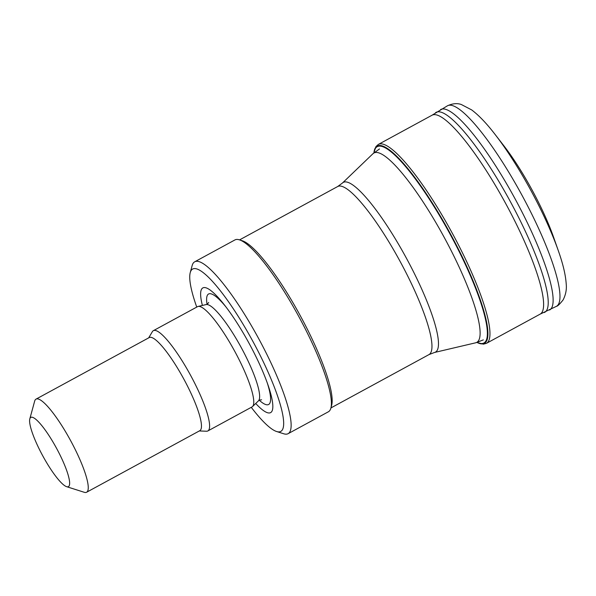 <?xml version="1.0" encoding="UTF-8"?>
<svg xmlns="http://www.w3.org/2000/svg" width="596" height="596" viewBox="0 0 596 596"><rect width="100%" height="100%" fill="white"/><g stroke="black" fill="none" stroke-linecap="round" stroke-linejoin="round"><path stroke-width="0.89" d="M477.016 342.469L483.438 344.153L486.478 343.318L540.118 314.152A113.203 22.588 -118.5 0 0 542.39 311.634A113.203 22.588 -118.5 0 0 502.011 196.881A113.203 22.588 -118.5 0 0 431.958 115.259L378.326 144.441L375.972 146.541L373.886 152.844M477.001 342.462L478.223 343.02A112.219 22.395 -118.5 0 0 487.305 339.199A112.219 22.395 -118.5 0 0 438.298 212.69A112.219 22.395 -118.5 0 0 374.087 151.533L373.886 152.859M558.973 252.6A104.792 20.912 -118.5 0 0 558.154 250.253L553.833 237.908A82.933 16.554 -118.5 0 0 503.449 145.245M44.834 459.568A39.396 7.86 61.5 0 1 29.8 418.921A39.396 7.86 61.5 0 1 56.538 448.281A39.396 7.86 61.5 0 1 66.655 486.686A39.396 7.86 61.5 0 1 44.834 459.568M29.8 418.921L34.657 401.138A52.984 10.572 61.5 0 1 36.013 399.134A52.984 10.572 61.5 0 1 70.619 440.63A52.984 10.572 61.5 0 1 86.644 492.222A52.984 10.572 61.5 0 1 84.215 492.274L66.655 486.686M36.013 399.134L149.224 337.574A52.984 10.572 61.5 0 1 183.821 379.063A52.984 10.572 61.5 0 1 199.846 430.662L86.644 492.222M148.672 337.872L152.36 331.674A57.06 11.384 61.5 0 1 153.351 330.683A57.06 11.384 61.5 0 1 190.608 375.368A57.06 11.384 61.5 0 1 207.87 430.938A57.06 11.384 61.5 0 1 206.499 431.228L199.295 430.96M153.351 330.683L197.507 306.672A57.06 11.384 61.5 0 1 198.095 306.448A57.06 11.384 61.5 0 1 234.772 351.357A57.06 11.384 61.5 0 1 252.533 406.547A57.06 11.384 61.5 0 1 252.026 406.919L207.87 430.938M202.394 305.443A70.969 14.162 61.5 0 1 224.163 304.623A70.969 14.162 61.5 0 1 268.23 385.657A70.969 14.162 61.5 0 1 255.714 403.485M196.747 307.089A92.38 18.431 61.5 0 1 190.236 272.625A92.38 18.431 61.5 0 1 252.935 341.478A92.38 18.431 61.5 0 1 276.648 431.526A92.38 18.431 61.5 0 1 251.266 407.336M190.236 272.625L192.173 265.511A97.811 19.519 61.5 0 1 194.691 261.815A97.811 19.519 61.5 0 1 258.567 338.416A97.811 19.519 61.5 0 1 288.151 433.665A97.811 19.519 61.5 0 1 283.674 433.761L276.648 431.526M194.691 261.815L234.921 239.935A97.811 19.519 61.5 0 1 239.391 239.838A97.811 19.519 61.5 0 1 298.797 316.536A97.811 19.519 61.5 0 1 330.892 408.089A97.811 19.519 61.5 0 1 328.374 411.791L288.151 433.665M239.391 239.838L242.2 240.732A95.636 19.087 61.5 0 1 300.287 315.724A95.636 19.087 61.5 0 1 331.667 405.243L330.892 408.089M486.478 343.318A113.195 22.588 -118.5 0 0 489.331 339.213A113.195 22.588 -118.5 0 0 446.762 223.269A113.195 22.588 -118.5 0 0 378.318 144.441M477.105 342.432A111.69 22.29 -118.5 0 0 486.761 338.9A111.69 22.29 -118.5 0 0 437.449 212.109A111.69 22.29 -118.5 0 0 373.968 152.785M539.656 314.368L556.448 306.314C557.551 306.262 559.771 304.131 563.108 299.907C565.775 294.7 566.811 289.343 566.2 283.823C565.582 274.726 562.9 263.536 558.154 250.245A104.792 20.912 -118.5 0 0 495.41 134.86M556.448 306.314A114.112 22.775 -118.5 0 0 558.534 304.161A114.112 22.775 -118.5 0 0 518.475 188.88A114.112 22.775 -118.5 0 0 447.41 105.82L431.519 115.535M549.601 309.995A114.074 22.767 -118.5 0 0 551.784 307.67A114.074 22.767 -118.5 0 0 511.442 192.24A114.074 22.767 -118.5 0 0 440.6 109.56M544.237 312.535A113.776 22.708 -118.5 0 0 546.942 309.883A113.776 22.708 -118.5 0 0 505.885 193.521A113.776 22.708 -118.5 0 0 435.557 112.681M342.409 183.061A96.567 19.273 61.5 0 1 406.33 258.053A96.567 19.273 61.5 0 1 434.544 352.467L429.038 354.568A95.636 19.087 61.5 0 0 400.117 261.435A95.636 19.087 61.5 0 0 337.656 186.541L342.409 183.061L372.917 153.753A107.757 21.501 61.5 0 1 444.243 237.439A107.757 21.501 61.5 0 1 475.72 342.789L434.544 352.467M198.095 306.448L206.074 304.578A54.892 10.951 61.5 0 1 241.358 347.773A54.892 10.951 61.5 0 1 258.44 400.87L252.533 406.547M207.043 304.206A62.871 12.546 61.5 0 1 225.884 306.843M267.306 383.012A62.871 12.546 61.5 0 1 259.282 400.251M503.411 145.193L495.403 134.852C486.858 123.7 478.953 115.393 471.689 109.925L461.326 104.516C457.184 103.034 452.543 103.473 447.41 105.82M379.481 148.948L372.917 153.753M483.326 339.891L475.72 342.789M261.599 399.819C260.035 399.886 258.977 400.236 258.44 400.87M206.074 304.578C206.886 304.481 207.751 303.781 208.675 302.492M330.936 407.925L429.038 354.568M239.555 239.89L337.656 186.541"/></g></svg>
